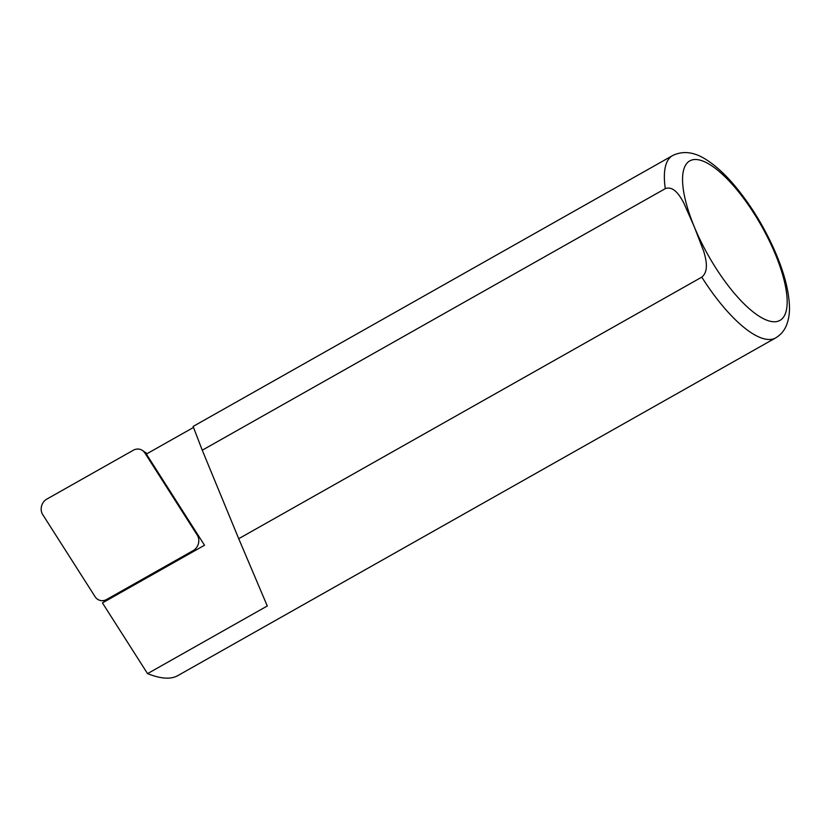 <?xml version="1.0" encoding="UTF-8"?>
<svg xmlns="http://www.w3.org/2000/svg" width="831" height="831" viewBox="0 0 831 831"><rect width="100%" height="100%" fill="white"/><g stroke="black" fill="none" stroke-linecap="round" stroke-linejoin="round"><path stroke-width="1.25" d="M665.299 188.637A104.716 34.767 -119.5 0 1 672.601 155.574L193.114 426.438L202.255 450.205L665.299 188.637C673.837 185.521 680.007 196.064 683.695 202.764L694.29 226.811L703.743 251.388C705.935 258.908 709.196 271.186 701.78 277.139L238.726 538.706L267.281 605.986L147.554 673.629C160.591 678.823 170.573 679.55 177.512 675.79L775.614 337.937A104.716 34.767 -119.5 0 1 701.78 277.139M147.554 673.629L102.442 602.911L204.53 545.24L146.37 454.069L193.384 427.508M202.255 450.205L238.726 538.706M105.932 600.938L101.642 600.657A10.471 9.255 -71.1 0 1 95.087 596.7L42.745 514.638A10.471 9.255 108.9 0 1 46.796 499.119L133.303 450.246A10.471 9.255 -71.1 0 1 142.402 450.444A10.471 9.255 -71.1 0 1 144.895 453.02L197.238 535.081L198.609 535.964M101.642 600.657A10.471 9.255 -71.1 0 0 106.669 599.463L108.238 599.639M197.238 535.081A10.471 9.255 -71.1 0 1 193.187 550.589L106.669 599.463M694.29 226.811A91.628 30.425 -119.5 0 1 726.595 178.353A91.628 30.425 -119.5 0 1 783.695 316.881A91.628 30.425 -119.5 0 1 694.29 226.811M193.187 550.589L194.755 550.766M144.895 453.02L146.443 454.017M672.601 155.574C683.238 150.38 694.778 151.948 707.223 160.29C716.332 166.252 725.556 174.78 734.884 185.895C750.196 204.27 763.17 225.222 773.817 248.729C783.529 270.449 788.744 289.531 789.45 305.985C789.73 313.017 788.754 319.384 786.531 325.118C784.371 330.593 780.725 334.872 775.614 337.937M147.129 453.633L142.402 450.444"/></g></svg>

